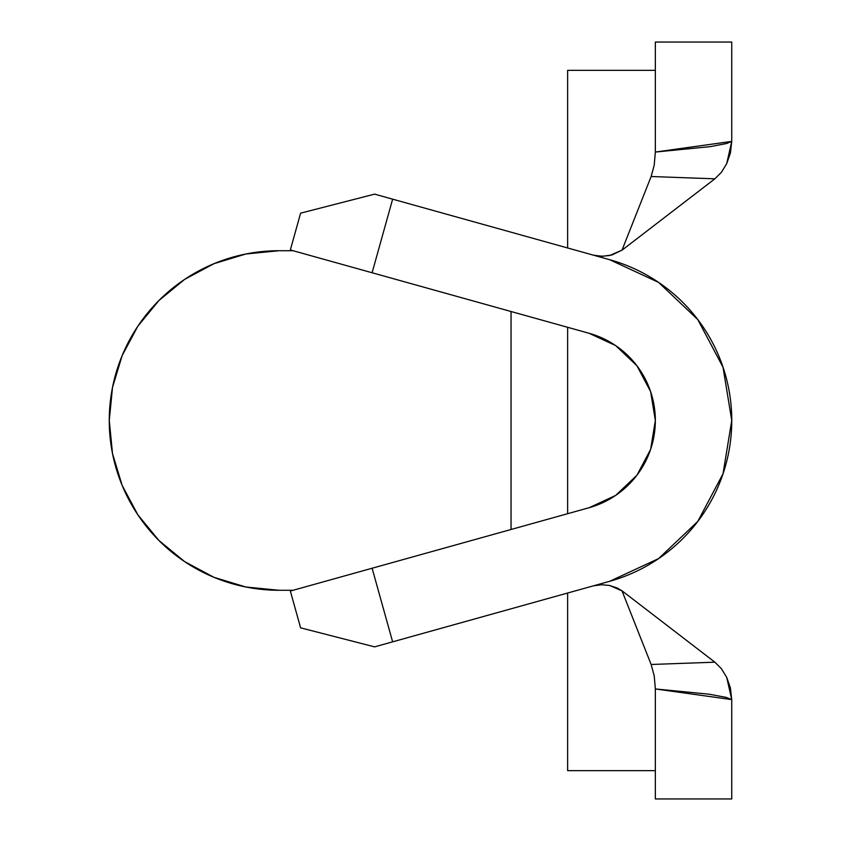 <?xml version="1.0" encoding="UTF-8"?>
<svg xmlns="http://www.w3.org/2000/svg" width="841" height="841" viewBox="0 0 841 841"><rect width="100%" height="100%" fill="white"/><g stroke="black" fill="none" stroke-linecap="round" stroke-linejoin="round"><path stroke-width="1.26" d="M609.651 259.69A166.939 166.939 0 0 1 609.651 581.31L658.608 558.592L697.767 521.452L723.029 473.756L731.744 420.5L723.029 367.244L697.767 319.548L658.608 282.408L609.651 259.69L374.592 194.134L300.605 213.162L290.345 249.956L589.131 333.288A90.544 90.544 0 0 1 589.131 507.712L290.345 591.044L300.605 627.838L374.592 646.866L609.651 581.31L392.631 641.83L372.111 568.243L392.631 641.83L374.592 646.866L300.605 627.838L290.345 591.044L589.131 507.712L615.686 495.402L636.921 475.249L650.619 449.388L655.349 420.5L650.619 391.612L636.921 365.751L615.686 345.598L589.131 333.288L372.111 272.757L392.631 199.17L372.111 272.757L290.345 249.956L300.605 213.162L374.592 194.134L609.651 259.69M595.155 255.58L602.839 256.253L611.943 254.97L622.193 250.05L714.861 178.818L651.134 176.515L621.983 250.219L651.134 176.515L654.214 165.214L655.349 152.053L655.349 42.05L731.744 42.05L731.744 141.393L726.656 143.485L710.372 146.628L655.349 152.053L655.349 42.05L731.744 42.05L731.744 141.393L726.708 163.648L721.389 172.3L714.861 178.818L622.193 250.05L609.662 255.506L601.736 256.263L593.315 255.138M731.744 699.607L731.744 798.95L655.349 798.95L655.349 688.947L709.278 694.214L726.393 697.441L731.744 699.607L731.744 798.95L655.349 798.95L655.349 688.947L654.214 675.786L651.134 664.485L714.861 662.182L622.193 590.95L714.861 662.182L721.336 668.637L726.677 677.289L731.744 699.607L655.349 688.947L654.214 675.786L651.134 664.485L621.983 590.781L651.134 664.485L714.861 662.182L721.336 668.637L726.677 677.289L730.387 687.822L731.744 699.607M567.633 70.35L567.633 247.979L567.633 70.35L655.349 70.35L567.633 70.35M567.633 327.286L567.633 513.714L567.633 327.286M567.633 593.021L567.633 770.65L655.349 770.65L567.633 770.65L567.633 593.021M245.898 253.993L214.056 263.654L245.898 253.993L279.023 250.723L293.12 250.723L279.023 250.723A169.777 169.777 0 0 0 109.256 420.5L112.515 387.375L122.176 355.533L137.861 326.182L122.176 355.533M158.981 540.542L184.705 561.662L158.981 540.542L137.861 514.818L122.176 485.467L112.515 453.625L109.256 420.5A169.777 169.777 0 0 0 279.023 590.277L245.898 587.007L214.056 577.347L245.898 587.007M511.044 529.494L511.044 311.506L511.044 529.494M293.12 590.277L279.023 590.277L293.12 590.277M214.056 577.347L184.705 561.662M137.861 326.182L158.981 300.458L184.705 279.338L214.056 263.654M593.315 585.862L601.683 584.737L609.609 585.483L622.193 590.95L617.378 588.027L609.41 585.452L601.63 584.737L593.315 585.862M714.861 178.818L651.134 176.515L654.214 165.214L655.349 152.053L731.744 141.393L730.398 153.115L726.708 163.648L721.389 172.3L714.861 178.818"/></g></svg>
